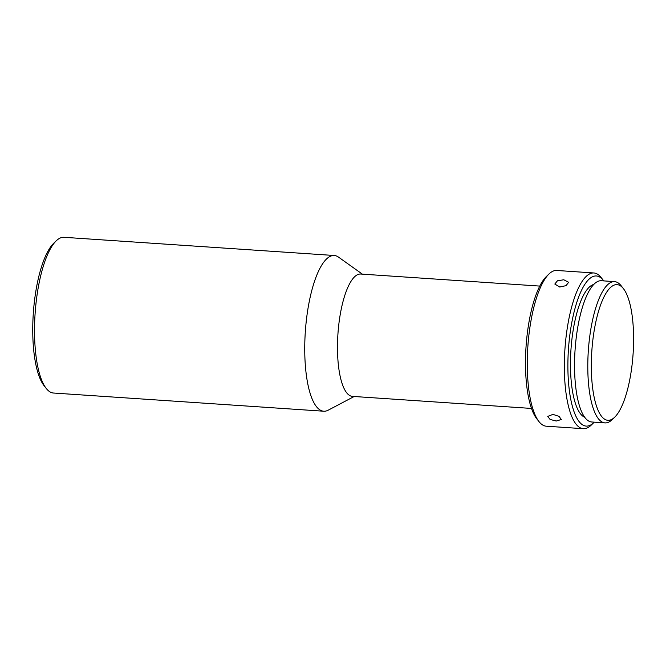 <?xml version="1.0" encoding="UTF-8"?>
<svg xmlns="http://www.w3.org/2000/svg" width="666" height="666" viewBox="0 0 666 666"><rect width="100%" height="100%" fill="white"/><g stroke="black" fill="none" stroke-linecap="round" stroke-linejoin="round"><path stroke-width="1" d="M46.254 388.453L44.056 385.656A75.25 22.877 -86.1 0 1 33.3 313.453A75.25 22.877 -86.1 0 1 53.63 243.348L56.185 240.867A78.039 23.726 93.9 0 0 35.107 313.578A78.039 23.726 93.9 0 0 46.254 388.453A78.039 23.726 93.9 0 0 48.302 390.642A78.039 23.726 93.9 0 0 53.538 393.032L323.751 411.222A78.039 23.726 93.9 0 0 328.205 410.181L354.154 396.503M362.387 274.151L338.503 257.118A78.039 23.726 93.9 0 0 334.232 255.494L64.019 237.304A78.039 23.726 93.9 0 0 56.185 240.867M531.526 408.441L352.431 396.387A61.314 18.64 -86.1 0 1 348.318 394.513A61.314 18.64 -86.1 0 1 339.36 320.113A61.314 18.64 -86.1 0 1 360.664 274.034L539.76 286.089M334.232 255.494A78.039 23.726 93.9 0 0 306.077 322.885A78.039 23.726 93.9 0 0 318.523 408.832A78.039 23.726 93.9 0 0 323.751 411.222M594.255 422.161A75.25 22.877 -86.1 0 1 593.764 422.652L591.208 425.133A78.039 23.726 -86.1 0 1 583.374 428.696L546.287 426.198A78.039 23.726 -86.1 0 1 541.05 423.809A78.039 23.726 -86.1 0 1 539.002 421.62L536.804 418.822A75.25 22.877 -86.1 0 1 526.048 346.62A75.25 22.877 -86.1 0 1 546.378 276.507L548.934 274.034A78.039 23.726 -86.1 0 1 556.768 270.471L593.856 272.968A78.039 23.726 -86.1 0 1 601.14 277.547L603.338 280.344A75.25 22.877 -86.1 0 1 603.762 280.894M539.002 421.62A78.039 23.726 -86.1 0 1 529.661 329.121A78.039 23.726 -86.1 0 1 548.934 274.034M559.723 287.029L554.82 284.041L557.434 280.794L563.794 279.77L568.647 282.301L566.033 285.647L559.723 287.029M583.374 428.696A78.039 23.726 -86.1 0 1 566.749 331.618A78.039 23.726 -86.1 0 1 593.856 272.968M593.764 422.652A75.25 22.877 -86.1 0 1 572.177 405.552A75.25 22.877 -86.1 0 1 570.179 332.484A75.25 22.877 -86.1 0 1 603.338 280.344M556.252 421.037L550.083 419.438L547.743 416.408L552.93 414.385L559.015 416.35L561.33 419.497L556.252 421.037M584.781 417.282A66.891 20.338 -86.1 0 1 572.519 334.54A66.891 20.338 -86.1 0 1 593.714 284.465M614.718 417.182L612.154 419.655A70.796 21.52 -86.1 0 1 605.053 422.885A70.796 21.52 -86.1 0 1 589.968 334.832A70.796 21.52 -86.1 0 1 614.56 281.626A70.796 21.52 -86.1 0 1 621.17 285.781L623.368 288.569A68.007 20.679 -86.1 0 1 631.518 369.172A68.007 20.679 -86.1 0 1 614.718 417.182A68.007 20.679 -86.1 0 1 595.204 401.723A68.007 20.679 -86.1 0 1 593.406 335.689A68.007 20.679 -86.1 0 1 623.368 288.569M605.053 422.885L591.808 421.994A70.796 21.52 -86.1 0 1 576.723 333.941A70.796 21.52 -86.1 0 1 601.315 280.727L614.56 281.626"/></g></svg>
